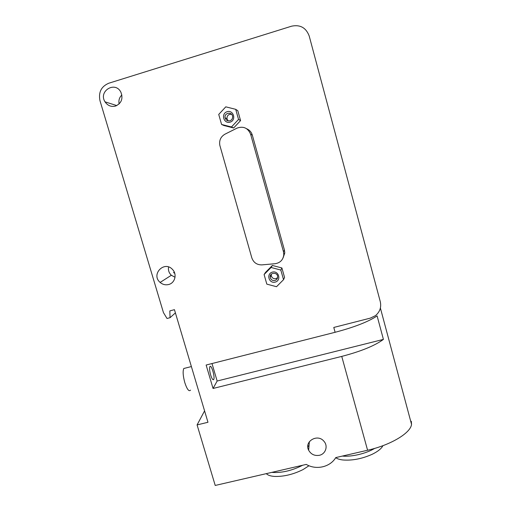 <?xml version="1.0" encoding="UTF-8"?>
<svg xmlns="http://www.w3.org/2000/svg" width="511" height="511" viewBox="0 0 511 511"><rect width="100%" height="100%" fill="white"/><g stroke="black" fill="none" stroke-linecap="round" stroke-linejoin="round"><path stroke-width="0.77" d="M271.347 274.177L271.239 275.34C271.769 277.875 273.321 278.974 275.895 278.648L277.594 277.639M275.218 282.098C268.875 283.841 266.02 273.768 272.395 272.108C278.757 270.351 281.599 280.462 275.218 282.098M274.937 280.475C276.655 279.9 277.562 278.712 277.665 276.905C277.792 271.986 269.674 272.216 270.198 277.109C270.741 279.689 272.318 280.807 274.937 280.475M231.566 114.304C228.462 114.087 226.929 115.575 226.973 118.769L228.13 120.871M230.103 122.142C223.671 124.122 220.682 113.57 227.152 111.685C233.61 109.693 236.58 120.277 230.103 122.142M229.905 120.788C231.879 120.008 232.773 118.539 232.594 116.374C231.937 111.321 223.971 112.854 225.121 117.798C225.875 120.219 227.465 121.209 229.905 120.788M218.734 114.419L225.785 106.837L235.712 109.328L238.541 119.414L231.464 126.971L221.582 124.467L218.734 114.419M238.541 119.414L240.572 120.602L237.807 110.74L235.712 109.328M240.572 120.602L233.648 127.986L231.464 126.971M233.648 127.986L223.978 125.54L221.582 124.467M271.092 267.477L280.826 270.051L283.535 279.683L276.515 286.709L266.819 284.129L264.098 274.535L271.092 267.477L272.382 265.458L281.912 267.975L280.826 270.051M281.912 267.975L284.557 277.403L283.535 279.683M272.382 265.458L265.535 272.369L264.098 274.535M283.458 251.693L283.803 254.631C283.19 259.805 280.309 262.833 275.161 263.702L261.964 264.877C256.937 264.954 253.558 262.622 251.827 257.883L219.839 145.367C219.008 140.429 220.714 136.705 224.955 134.189L237.027 128.127C243.421 125.904 247.956 127.961 250.633 134.297L283.458 251.693L284.442 250.083L284.78 252.958L283.03 258.036M246.647 128.746C249.509 129.973 251.399 132.094 252.319 135.115L284.442 250.083M335.107 332.291C354.391 327.187 368.393 321.726 377.105 315.907L383.416 339.393C374.87 345.704 360.977 351.37 341.75 356.403L213.055 388.469L206.131 365.033L335.107 332.291L333.779 327.449L370.354 318.123L375.451 315.651C379.89 311.908 381.5 307.226 380.273 301.618L309.212 36.038C306.07 27.715 300.213 24.426 291.621 26.176L108.766 83.229C101.229 86.487 98.304 92.319 99.99 100.737L163.443 312.598L167.02 318.487L170.048 317.689L169.837 310.899L174.443 309.672L207.971 422.271L197.086 424.916L215.214 485.45L306.274 464.41C316.137 470.331 330.157 467.137 335.759 457.594L367.588 450.242C390.928 445.011 410.742 432.926 411.54 424.354L411.323 421.3M335.708 457.671C337.311 458.84 339.7 459.606 342.881 459.977C352.239 460.705 361.98 458.821 372.123 454.317C377.814 451.532 381.417 448.652 382.924 445.675M342.313 456.08C351.542 457.026 366.189 453.564 374.678 448.39M308.938 446.799L307.877 445.701L308.995 446.122M266.314 473.64C267.815 475.23 270.587 476.163 274.624 476.437C283.835 476.686 293.288 474.406 302.991 469.603L309.002 465.738M271.75 472.388C281.555 473.09 291.87 470.708 302.704 465.234M168.585 266.985C168.042 270.204 168.962 272.97 171.351 275.269L175.03 277.243M174.283 272.114L173.58 272.555L174.756 273.385M168.656 284.512C165.507 285.259 162.664 284.563 160.122 282.423C150.521 274.356 164.58 260.029 172.712 269.687C177.266 274.452 174.883 283.081 168.656 284.512M121.874 95.001C119.344 97.429 118.431 100.412 119.127 103.957M115.556 106.058C111.194 107.099 107.68 105.694 105.03 101.849C98.061 91.233 115.192 80.661 120.864 92.152C123.292 98.617 121.522 103.254 115.556 106.058M319.362 455.301C314.591 456.048 311.027 454.362 308.657 450.242C303.879 441.395 317.701 433.302 323.987 441.332C328.305 446.026 325.616 454.081 319.362 455.301M210.66 374.997C209.606 371.12 209.338 368.367 209.842 366.738C211.113 363.608 215.188 376.901 213.751 379.437C212.966 380.401 211.937 378.919 210.66 374.997M190.552 390.142C188.968 391.848 187.058 389.363 184.822 382.688C183.021 376.051 182.67 371.325 183.768 368.501L185.436 368.08M213.055 388.469L217.143 381.027L211.995 363.545M197.086 424.916L204.579 410.87M383.416 339.393L217.143 381.027M170.048 317.689L175.401 312.898M252.319 135.115L250.633 134.297M367.588 450.242L341.75 356.403M271.239 275.34L270.198 277.109M226.973 118.769L225.121 117.798M284.78 252.958L283.803 254.631M171.351 275.269L160.122 282.423M116.789 105.579L105.03 101.849M309.353 441.702L308.657 450.242M213.751 379.437L212.908 379.647M191.382 366.566L183.768 368.501M411.54 424.354L380.382 308.024"/></g></svg>
